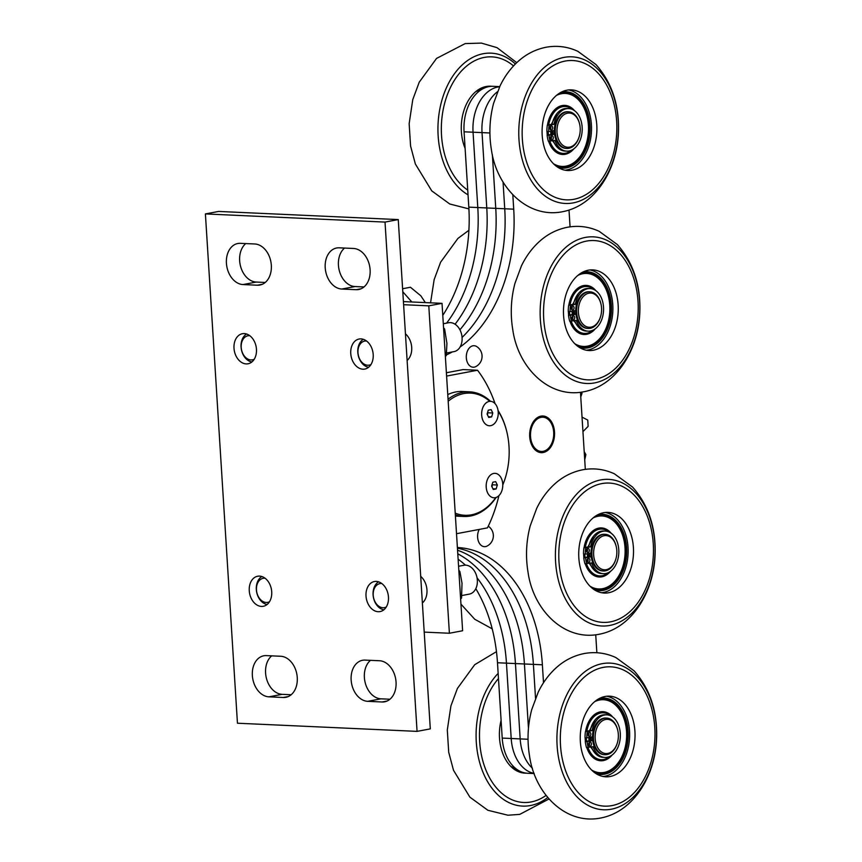 <?xml version="1.0" encoding="UTF-8"?>
<svg xmlns="http://www.w3.org/2000/svg" width="862" height="862" viewBox="0 0 862 862"><rect width="100%" height="100%" fill="white"/><g stroke="black" fill="none" stroke-linecap="round" stroke-linejoin="round"><path stroke-width="1.29" d="M446.387 372.75L463.163 369.582L477.537 370.24A118.654 80.468 -87.4 0 1 495.068 403.653M498.926 495.639A118.654 80.468 -87.4 0 1 487.45 527.867L456.515 533.707M446.602 376.069L477.537 370.24M420.699 576.355A15.904 11.54 79.3 0 1 426.959 589.91A15.904 11.54 79.3 0 1 422.38 602.98M405.442 333.831A15.904 11.54 79.3 0 1 411.702 347.397A15.904 11.54 79.3 0 1 407.123 360.456M403.416 301.603L442.023 303.349L462.625 630.747L449.393 633.247L424.212 632.105M403.61 304.706L428.791 305.848L449.393 633.247M442.023 303.349L428.791 305.848M534.181 773.559L527.684 773.268A40.363 27.379 -87.4 0 1 502.212 738.087L511.198 738.497A40.363 27.379 -87.4 0 0 534.117 773.386A40.363 27.379 -87.4 0 1 511.198 738.497L520.174 738.906A40.363 27.379 -87.4 0 0 532.404 768.236A40.363 27.379 -87.4 0 1 520.174 738.906L515.444 663.568A134.558 91.253 92.6 0 0 457.787 553.835A134.558 91.253 92.6 0 1 515.444 663.568L524.419 663.977A134.558 91.253 92.6 0 0 457.56 550.236A134.558 91.253 92.6 0 1 524.419 663.977L533.395 664.386A134.558 91.253 92.6 0 0 457.431 548.189A134.558 91.253 92.6 0 1 533.395 664.386L542.381 664.796A134.558 91.253 92.6 0 0 457.506 547.542A134.558 91.253 92.6 0 0 457.388 547.542M442.777 315.395A134.558 91.253 92.6 0 0 468.809 207.139L477.796 207.548A134.558 91.253 92.6 0 1 446.635 323.121A134.558 91.253 92.6 0 0 477.796 207.548L486.771 207.947A134.558 91.253 92.6 0 1 455.082 324.241A134.558 91.253 92.6 0 0 486.771 207.947L482.03 132.608A40.363 27.379 -87.4 0 1 497.449 91.749A40.363 27.379 -87.4 0 0 482.03 132.608L489.907 132.974M468.809 207.139L464.068 131.8L473.055 132.209L477.796 207.548L473.055 132.209L482.03 132.608L486.771 207.947L495.758 208.356A134.558 91.253 92.6 0 1 459.909 329.78A134.558 91.253 92.6 0 0 495.758 208.356L492.374 154.707L495.758 208.356L504.733 208.766L503.052 181.968L504.733 208.766L513.72 209.175L512.815 194.79M528.46 728.25L524.419 663.977L528.46 728.25M502.212 738.087L497.482 662.749L506.457 663.158L511.198 738.497L506.457 663.158A134.558 91.253 92.6 0 0 477.031 577.755A134.558 91.253 92.6 0 1 506.457 663.158L515.444 663.568L520.174 738.906L528.05 739.262M465.426 565.138A134.558 91.253 92.6 0 0 458.121 559.212A134.558 91.253 92.6 0 1 465.426 565.138M473.055 132.209A40.363 27.379 -87.4 0 1 499.615 86.782A40.363 27.379 -87.4 0 0 473.055 132.209M462.064 337.451A134.558 91.253 92.6 0 0 504.733 208.766A134.558 91.253 92.6 0 1 462.064 337.451M535.528 698.209L533.395 664.386L535.528 698.209M497.482 662.749A134.558 91.253 92.6 0 0 475.802 588.681M464.068 131.8A40.363 27.379 -87.4 0 1 493.193 86.319L499.701 86.609M543.254 452.518A18.35 12.445 -87.4 0 1 541.271 452.658A18.35 12.445 -87.4 0 1 529.656 435.224A18.35 12.445 -87.4 0 1 540.959 416.141A18.35 12.445 -87.4 0 1 542.941 416.001A18.35 12.445 -87.4 0 1 554.568 433.435A18.35 12.445 -87.4 0 1 543.254 452.518M569.006 210.059L570.062 226.835M580.471 392.275L585.32 469.359M595.728 634.798L596.86 652.739M446.365 354.918A134.558 91.253 92.6 0 0 452.334 351.922M460.082 347.02A134.558 91.253 92.6 0 0 513.72 209.175M543.513 682.736L542.381 664.796M543.179 451.311A17.121 11.615 92.6 0 0 552.52 441.409A17.121 11.615 92.6 0 0 553.113 428.22A17.121 11.615 92.6 0 0 541.045 417.348A17.121 11.615 92.6 0 0 530.529 436.517A17.121 11.615 92.6 0 0 543.179 451.311M542.489 415.99A18.35 12.445 -87.4 0 1 553.005 427.746L553.113 428.22M552.52 441.409L552.359 441.872A18.35 12.445 -87.4 0 1 542.36 452.475A18.35 12.445 -87.4 0 1 540.83 452.625M581.559 392.135A83.183 56.407 -87.4 0 1 582.001 393.363L580.762 396.951M582.033 417.133L587.712 420.042A83.183 56.407 -87.4 0 1 588.11 426.399L582.949 431.625M584.21 451.634L585.869 454.586A83.183 56.407 -87.4 0 1 584.716 459.748M488.258 526.197A11.562 11.562 0 0 1 487.084 546.066A10.764 7.305 -87.4 0 1 478.841 542.273A10.764 7.305 -87.4 0 1 479.24 529.419M469.736 347.548A10.764 7.305 -87.4 0 1 476.697 346.556A11.562 11.562 0 0 1 475.792 366.609A10.764 7.305 -87.4 0 1 466.967 361.307A10.764 7.305 -87.4 0 1 469.736 347.548M490.23 401.315L489.788 401.336A12.23 8.297 92.6 0 0 483.56 406.067A12.23 8.297 92.6 0 0 482.311 418.76A12.23 8.297 92.6 0 0 489.39 425.763A12.23 8.297 92.6 0 0 496.329 421.012A12.23 8.297 92.6 0 0 498.139 411.088A61.159 41.484 92.6 0 1 506.953 432.379L506.845 431.905A62.387 42.313 -87.4 0 0 498.064 410.517M496.156 497.439A62.387 42.313 -87.4 0 1 463.918 516.467L456.731 516.144A62.387 42.313 -87.4 0 1 455.405 516.058M455.222 513.138A61.159 41.484 92.6 0 0 495.844 497.546A12.23 8.297 92.6 0 1 493.926 497.783L493.926 497.783A12.23 8.297 92.6 0 1 486.168 486.157A12.23 8.297 92.6 0 1 493.71 473.443A12.23 8.297 92.6 0 1 495.036 473.346A12.23 8.297 92.6 0 0 486.19 485.187A12.23 8.297 92.6 0 0 493.926 497.783A12.23 8.297 92.6 0 0 495.241 497.686A12.23 8.297 92.6 0 0 502.783 484.972A12.23 8.297 92.6 0 0 495.036 473.346A12.23 8.297 92.6 0 1 502.783 484.897A61.159 41.484 92.6 0 0 504.82 479.466L504.658 479.94A62.387 42.313 -87.4 0 1 502.783 484.994M463.918 516.467A62.387 42.313 -87.4 0 1 455.319 514.754M504.82 479.466A61.159 41.484 92.6 0 0 506.953 432.379M448.057 399.225A62.387 42.313 -87.4 0 1 469.574 391.822A62.387 42.313 -87.4 0 1 490.532 401.326M489.788 401.336A61.159 41.484 92.6 0 0 448.186 401.261M447.766 394.602A62.387 42.313 -87.4 0 1 462.398 391.499L469.574 391.822M618.323 734.262A17.121 11.615 92.6 0 0 617.752 730.34A17.121 11.615 92.6 0 0 604.316 719.845A17.121 11.615 92.6 0 0 595.168 738.637A17.121 11.615 92.6 0 0 604.607 753.377A17.121 11.615 92.6 0 0 617.149 743.529A17.121 11.615 92.6 0 0 618.323 734.262M617.149 743.529L616.998 743.992A18.35 12.445 -87.4 0 1 605.016 754.735A18.35 12.445 -87.4 0 1 593.444 738.745A18.35 12.445 -87.4 0 1 606.676 718.078A18.35 12.445 -87.4 0 1 617.634 729.866L617.752 730.34M590.75 740.458A18.35 12.445 -87.4 0 1 590.567 738.615A18.35 12.445 -87.4 0 1 590.513 737.172M592.496 736.794L586.839 737.861A26.41 17.908 -87.4 0 1 587.27 731.526L592.054 730.62A21.313 14.449 -87.4 0 1 604.553 715.018A21.313 14.449 -87.4 0 1 606.848 714.857A21.313 14.449 -87.4 0 1 620.349 735.114A21.313 14.449 -87.4 0 1 607.214 757.278A21.313 14.449 -87.4 0 1 604.919 757.439A21.313 14.449 -87.4 0 1 593.067 746.697L586.483 747.526A26.41 17.908 -87.4 0 1 585.276 741.492L591.332 740.35A17.488 11.863 -87.4 0 1 591.149 738.508A17.488 11.863 -87.4 0 1 591.095 737.064M605.016 754.735L604.122 754.692A18.35 12.445 -87.4 0 1 592.539 738.702A18.35 12.445 -87.4 0 1 605.781 718.035L606.676 718.078M612.095 755.037A24.578 16.669 -87.4 0 1 603.368 760.586A24.578 16.669 -87.4 0 1 600.728 760.78A24.578 16.669 -87.4 0 1 586.763 747.537M585.417 741.471A24.578 16.669 -87.4 0 1 585.158 737.786M585.6 731.418A24.578 16.669 -87.4 0 1 600.308 711.861A24.578 16.669 -87.4 0 1 602.958 711.678A24.578 16.669 -87.4 0 1 612.699 717.012M594.629 701.7A36.527 24.772 -87.4 0 1 599.564 700.009A36.527 24.772 -87.4 0 1 616.427 705.935A36.527 24.772 -87.4 0 1 613.625 767.708A36.527 24.772 -87.4 0 1 604.122 772.438A36.527 24.772 -87.4 0 1 591.526 769.96M613.442 767.859A36.926 25.041 -87.4 0 1 613.248 768.02A36.926 25.041 -87.4 0 1 603.648 772.805A36.926 25.041 -87.4 0 1 593.175 771.501M596.407 700.31A36.926 25.041 -87.4 0 1 599.047 699.599A36.926 25.041 -87.4 0 1 616.093 705.59A36.926 25.041 -87.4 0 1 616.255 705.762M603.303 698.554A37.702 25.569 -87.4 0 1 625.575 722.755A37.702 25.569 -87.4 0 1 624.25 751.783A37.702 25.569 -87.4 0 1 603.691 773.57A37.702 25.569 -87.4 0 1 599.887 773.871A37.702 25.569 92.6 0 0 603.691 773.57A37.702 25.569 92.6 0 0 624.25 751.783A37.702 25.569 92.6 0 0 625.575 722.755A37.702 25.569 92.6 0 0 603.303 698.554M594.177 758.129A23.586 15.99 -87.4 0 1 591.968 756.534M593.843 715.104A23.586 15.99 -87.4 0 1 596.192 713.714M602.753 711.667A24.578 16.669 -87.4 0 1 611.761 716.387M611.039 755.758A24.578 16.669 -87.4 0 1 602.958 760.564A24.578 16.669 -87.4 0 1 600.523 760.758M596.17 773.71A38.251 25.946 92.6 0 0 604.639 774.162A38.251 25.946 92.6 0 0 628.118 731.364A38.251 25.946 92.6 0 0 599.866 698.317A38.251 25.946 92.6 0 0 599.586 698.382M594.823 772.805A37.702 25.569 92.6 0 0 600.135 773.882A37.702 25.569 92.6 0 0 604.197 773.591A37.702 25.569 92.6 0 0 627.439 734.392A37.702 25.569 92.6 0 0 603.551 698.565A37.702 25.569 92.6 0 0 599.499 698.856A37.702 25.569 92.6 0 0 598.174 699.157M591.472 756.006L592.937 757.202M602.689 712.217A24.017 16.292 92.6 0 0 602.43 712.206A24.017 16.292 92.6 0 0 599.844 712.389A24.017 16.292 92.6 0 0 589.802 719.856M588.369 751.438A24.017 16.292 92.6 0 0 600.254 760.198A24.017 16.292 92.6 0 0 600.502 760.209M611.19 716.063A24.017 16.292 92.6 0 0 602.937 712.227A24.017 16.292 92.6 0 0 600.351 712.411A24.017 16.292 92.6 0 0 586.009 731.342M585.546 737.807A24.017 16.292 92.6 0 0 585.804 741.395M587.194 747.559A24.017 16.292 92.6 0 0 600.76 760.219A24.017 16.292 92.6 0 0 603.346 760.036A24.017 16.292 92.6 0 0 610.565 756.039M610.447 715.708A23.468 15.915 92.6 0 0 600.792 712.982A23.468 15.915 92.6 0 0 586.828 731.191M586.332 737.84A23.468 15.915 92.6 0 0 586.58 741.245M588.046 747.591A23.468 15.915 92.6 0 0 603.712 759.497A23.468 15.915 92.6 0 0 609.94 756.362M590.761 747.138L595.782 753.938M595.082 719.878L589.489 730.685M588.994 733.594L588.854 735.103M588.8 737.495L589.058 740.781M589.414 742.828L589.651 743.852M606.773 696.237A40.363 27.379 -87.4 0 1 629.648 736.267A40.363 27.379 -87.4 0 1 604.768 776.263A40.363 27.379 -87.4 0 1 603.131 776.5M610.156 776.5A40.363 27.379 -87.4 0 1 605.814 776.813A40.363 27.379 -87.4 0 1 580.234 738.454A40.363 27.379 -87.4 0 1 605.124 696.474A40.363 27.379 -87.4 0 1 609.477 696.162A40.363 27.379 -87.4 0 1 635.046 734.521A40.363 27.379 -87.4 0 1 610.156 776.5M515.659 768.462A36.527 24.772 -87.4 0 1 510.703 766.286M516.543 769.152A36.926 25.041 -87.4 0 1 512.34 767.827M515.336 770.046A38.251 25.946 92.6 0 0 519.021 770.747M514 769.141A37.702 25.569 92.6 0 0 517.922 770.1M523.654 772.643A40.363 27.379 -87.4 0 1 522.297 772.826M526.337 773.16A40.363 27.379 -87.4 0 1 524.99 773.149A40.363 27.379 -87.4 0 1 501.091 720.255M589.543 736.31A2.08 1.412 -87.4 0 1 589.328 736.331A2.08 1.412 -87.4 0 1 588.003 734.349A2.08 1.412 -87.4 0 1 589.285 732.183A2.08 1.412 -87.4 0 1 589.511 732.172A2.08 1.412 -87.4 0 1 590.826 734.144A2.08 1.412 -87.4 0 1 589.543 736.31M590.168 746.201A2.08 1.412 -87.4 0 1 589.942 746.223A2.08 1.412 -87.4 0 1 588.627 744.24A2.08 1.412 -87.4 0 1 589.91 742.085A2.08 1.412 -87.4 0 1 590.136 742.063A2.08 1.412 -87.4 0 1 591.451 744.046A2.08 1.412 -87.4 0 1 590.168 746.201M586.839 737.861L585.05 737.786A26.41 17.908 -87.4 0 1 585.47 731.439L590.254 730.545A21.313 14.449 -87.4 0 1 602.753 714.943A21.313 14.449 -87.4 0 1 605.049 714.77L606.848 714.857M604.919 757.439L603.12 757.353A21.313 14.449 -87.4 0 1 591.407 747.009M589.22 742.505A2.08 1.412 -87.4 0 1 589.069 745.705M588.595 732.603A2.08 1.412 -87.4 0 1 588.444 735.803M588.283 747.602A26.41 17.908 -87.4 0 1 587.076 741.579L592.722 740.512M585.276 741.492L587.076 741.579M585.47 731.439L587.27 731.526M590.254 730.545L592.054 730.62M616.826 553.221A17.121 11.615 92.6 0 0 616.233 546.583A17.121 11.615 92.6 0 0 603.712 535.808A17.121 11.615 92.6 0 0 593.627 552.154A17.121 11.615 92.6 0 0 602.182 569.351A17.121 11.615 92.6 0 0 615.63 559.761A17.121 11.615 92.6 0 0 616.826 553.221M615.63 559.761L615.479 560.225A18.35 12.445 -87.4 0 1 603.497 570.978A18.35 12.445 -87.4 0 1 591.892 552.068A18.35 12.445 -87.4 0 1 605.156 534.311A18.35 12.445 -87.4 0 1 616.114 546.099L616.233 546.583M603.497 570.978L602.603 570.935A18.35 12.445 -87.4 0 1 590.998 552.036A18.35 12.445 -87.4 0 1 604.262 534.268L605.156 534.311M590.976 553.038L585.32 554.104A26.41 17.908 -87.4 0 1 585.751 547.758L590.535 546.864A21.313 14.449 -87.4 0 1 603.034 531.261A21.313 14.449 -87.4 0 1 605.329 531.1A21.313 14.449 -87.4 0 1 618.83 551.346A21.313 14.449 -87.4 0 1 605.695 573.51A21.313 14.449 -87.4 0 1 603.4 573.672A21.313 14.449 -87.4 0 1 591.547 562.94L584.964 563.759A26.41 17.908 -87.4 0 1 583.757 557.736L589.813 556.593A17.488 11.863 -87.4 0 1 589.576 553.296M589.231 556.701A18.35 12.445 -87.4 0 1 588.994 553.404M610.576 571.28A24.578 16.669 -87.4 0 1 601.848 576.818A24.578 16.669 -87.4 0 1 599.209 577.012A24.578 16.669 -87.4 0 1 585.244 563.77M583.897 557.703A24.578 16.669 -87.4 0 1 583.639 554.029M584.08 547.661A24.578 16.669 -87.4 0 1 598.788 528.104A24.578 16.669 -87.4 0 1 601.439 527.91A24.578 16.669 -87.4 0 1 611.18 533.244M593.11 517.933A36.527 24.772 -87.4 0 1 598.045 516.252A36.527 24.772 -87.4 0 1 614.908 522.178A36.527 24.772 -87.4 0 1 612.106 583.94A36.527 24.772 -87.4 0 1 602.603 588.671A36.527 24.772 -87.4 0 1 590.007 586.192M611.923 584.102A36.926 25.041 -87.4 0 1 611.74 584.253A36.926 25.041 -87.4 0 1 602.129 589.037A36.926 25.041 -87.4 0 1 591.655 587.733M594.888 516.553A36.926 25.041 -87.4 0 1 597.528 515.842A36.926 25.041 -87.4 0 1 614.574 521.833A36.926 25.041 -87.4 0 1 614.735 522.006M601.784 514.797A37.702 25.569 -87.4 0 1 624.056 538.998A37.702 25.569 -87.4 0 1 622.73 568.026A37.702 25.569 -87.4 0 1 602.182 589.813A37.702 25.569 -87.4 0 1 598.368 590.114A37.702 25.569 92.6 0 0 602.182 589.813A37.702 25.569 92.6 0 0 622.73 568.026A37.702 25.569 92.6 0 0 624.056 538.998A37.702 25.569 92.6 0 0 601.784 514.797M592.657 574.372A23.586 15.99 -87.4 0 1 590.448 572.767M592.323 531.337A23.586 15.99 -87.4 0 1 594.672 529.947M601.234 527.9A24.578 16.669 -87.4 0 1 610.242 532.63M609.52 572.002A24.578 16.669 -87.4 0 1 601.439 576.807A24.578 16.669 -87.4 0 1 599.004 577.001M594.651 589.953A38.251 25.946 92.6 0 0 603.12 590.405A38.251 25.946 92.6 0 0 626.599 547.596A38.251 25.946 92.6 0 0 598.347 514.56A38.251 25.946 92.6 0 0 598.066 514.614M593.304 589.048A37.702 25.569 92.6 0 0 598.616 590.125A37.702 25.569 92.6 0 0 602.678 589.834A37.702 25.569 92.6 0 0 625.92 550.635A37.702 25.569 92.6 0 0 602.042 514.797A37.702 25.569 92.6 0 0 597.98 515.088A37.702 25.569 92.6 0 0 596.655 515.39M589.953 572.249L591.418 573.446M601.17 528.46A24.017 16.292 92.6 0 0 600.911 528.449A24.017 16.292 92.6 0 0 598.325 528.632A24.017 16.292 92.6 0 0 588.283 536.099M586.85 567.67A24.017 16.292 92.6 0 0 598.734 576.43A24.017 16.292 92.6 0 0 598.982 576.441M609.671 532.296A24.017 16.292 92.6 0 0 601.417 528.471A24.017 16.292 92.6 0 0 598.831 528.654A24.017 16.292 92.6 0 0 584.49 547.585M584.027 554.04A24.017 16.292 92.6 0 0 584.285 557.628M585.686 563.791A24.017 16.292 92.6 0 0 599.241 576.462A24.017 16.292 92.6 0 0 601.827 576.269A24.017 16.292 92.6 0 0 609.046 572.282M608.928 531.94A23.468 15.915 92.6 0 0 599.273 529.225A23.468 15.915 92.6 0 0 585.309 547.424M584.813 554.083A23.468 15.915 92.6 0 0 585.061 557.488M586.526 563.834A23.468 15.915 92.6 0 0 602.204 575.741A23.468 15.915 92.6 0 0 608.421 572.605M589.242 563.371L594.263 570.17M593.573 536.11L587.97 546.928M587.475 549.837L587.334 551.346M587.281 553.727L587.539 557.014M587.895 559.072L588.132 560.095M605.253 512.47A40.363 27.379 -87.4 0 1 628.129 552.51A40.363 27.379 -87.4 0 1 603.249 592.496A40.363 27.379 -87.4 0 1 601.611 592.733M608.637 592.744A40.363 27.379 -87.4 0 1 604.294 593.056A40.363 27.379 -87.4 0 1 578.714 554.686A40.363 27.379 -87.4 0 1 603.605 512.707A40.363 27.379 -87.4 0 1 607.958 512.394A40.363 27.379 -87.4 0 1 633.527 550.764A40.363 27.379 -87.4 0 1 608.637 592.744M588.035 552.553A2.08 1.412 -87.4 0 1 587.809 552.564A2.08 1.412 -87.4 0 1 586.483 550.592A2.08 1.412 -87.4 0 1 587.765 548.426A2.08 1.412 -87.4 0 1 587.992 548.404A2.08 1.412 -87.4 0 1 589.317 550.387A2.08 1.412 -87.4 0 1 588.035 552.553M588.649 562.444A2.08 1.412 -87.4 0 1 588.434 562.455A2.08 1.412 -87.4 0 1 587.108 560.483A2.08 1.412 -87.4 0 1 588.39 558.317A2.08 1.412 -87.4 0 1 588.617 558.307A2.08 1.412 -87.4 0 1 589.931 560.278A2.08 1.412 -87.4 0 1 588.649 562.444M585.32 554.104L583.531 554.018A26.41 17.908 -87.4 0 1 583.951 547.682L588.735 546.777A21.313 14.449 -87.4 0 1 601.234 531.175A21.313 14.449 -87.4 0 1 603.529 531.014L605.329 531.1M603.4 573.672L601.601 573.596A21.313 14.449 -87.4 0 1 589.899 563.252M587.701 558.738A2.08 1.412 -87.4 0 1 587.55 561.938M587.076 548.846A2.08 1.412 -87.4 0 1 586.925 552.046M586.763 563.845A26.41 17.908 -87.4 0 1 585.557 557.811L591.203 556.744M583.757 557.736L585.557 557.811M583.951 547.682L585.751 547.758M588.735 546.777L590.535 546.864M601.568 310.697A17.121 11.615 92.6 0 0 600.976 304.06A17.121 11.615 92.6 0 0 588.455 293.285A17.121 11.615 92.6 0 0 578.37 309.63A17.121 11.615 92.6 0 0 586.925 326.838A17.121 11.615 92.6 0 0 600.372 317.248A17.121 11.615 92.6 0 0 601.568 310.697M600.372 317.248L600.221 317.712A18.35 12.445 -87.4 0 1 588.24 328.454A18.35 12.445 -87.4 0 1 576.635 309.555A18.35 12.445 -87.4 0 1 589.899 291.798A18.35 12.445 -87.4 0 1 600.857 303.586L600.976 304.06M588.24 328.454L587.345 328.411A18.35 12.445 -87.4 0 1 575.741 309.512A18.35 12.445 -87.4 0 1 589.005 291.755L589.899 291.798M575.719 310.514L570.062 311.581A26.41 17.908 -87.4 0 1 570.493 305.245L575.277 304.34A21.313 14.449 -87.4 0 1 587.776 288.738A21.313 14.449 -87.4 0 1 590.071 288.576A21.313 14.449 -87.4 0 1 603.572 308.833A21.313 14.449 -87.4 0 1 590.438 330.997A21.313 14.449 -87.4 0 1 588.143 331.159A21.313 14.449 -87.4 0 1 576.29 320.427L569.707 321.246A26.41 17.908 -87.4 0 1 568.5 315.212L574.555 314.07A17.488 11.863 -87.4 0 1 574.318 310.783M573.973 314.177A18.35 12.445 -87.4 0 1 573.736 310.891M595.319 328.756A24.578 16.669 -87.4 0 1 586.591 334.305A24.578 16.669 -87.4 0 1 583.951 334.499A24.578 16.669 -87.4 0 1 569.987 321.257M568.64 315.19A24.578 16.669 -87.4 0 1 568.381 311.505M568.823 305.137A24.578 16.669 -87.4 0 1 583.531 285.581A24.578 16.669 -87.4 0 1 586.182 285.397A24.578 16.669 -87.4 0 1 595.922 290.731M577.852 275.42A36.527 24.772 -87.4 0 1 582.787 273.728A36.527 24.772 -87.4 0 1 599.65 279.654A36.527 24.772 -87.4 0 1 596.849 341.427A36.527 24.772 -87.4 0 1 587.345 346.158A36.527 24.772 -87.4 0 1 574.749 343.679M596.666 341.578A36.926 25.041 -87.4 0 1 596.472 341.74A36.926 25.041 -87.4 0 1 586.871 346.524A36.926 25.041 -87.4 0 1 576.398 345.22M579.63 274.03A36.926 25.041 -87.4 0 1 582.27 273.319A36.926 25.041 -87.4 0 1 599.316 279.31A36.926 25.041 -87.4 0 1 599.478 279.493M586.526 272.273A37.702 25.569 -87.4 0 1 608.798 296.474A37.702 25.569 -87.4 0 1 607.473 325.502A37.702 25.569 -87.4 0 1 586.914 347.289A37.702 25.569 -87.4 0 1 583.111 347.591A37.702 25.569 92.6 0 0 586.914 347.289A37.702 25.569 92.6 0 0 607.473 325.502A37.702 25.569 92.6 0 0 608.798 296.474A37.702 25.569 92.6 0 0 586.526 272.273M583.746 334.488A24.578 16.669 -87.4 0 0 586.182 334.284A24.578 16.669 -87.4 0 0 594.263 329.478A25.138 17.046 -87.4 0 1 594.004 329.758M577.4 331.848A23.586 15.99 -87.4 0 1 575.191 330.254M577.066 288.824A23.586 15.99 -87.4 0 1 579.415 287.434M585.977 285.387A24.578 16.669 -87.4 0 1 594.985 290.106M579.393 347.429A38.251 25.946 92.6 0 0 587.862 347.882A38.251 25.946 92.6 0 0 611.341 305.083A38.251 25.946 92.6 0 0 583.089 272.036A38.251 25.946 92.6 0 0 582.809 272.101M578.046 346.524A37.702 25.569 92.6 0 0 583.358 347.601A37.702 25.569 92.6 0 0 587.421 347.311A37.702 25.569 92.6 0 0 610.662 308.111A37.702 25.569 92.6 0 0 586.774 272.284A37.702 25.569 92.6 0 0 582.723 272.575A37.702 25.569 92.6 0 0 581.397 272.877M574.695 329.726L576.161 330.922M585.912 285.936A24.017 16.292 92.6 0 0 585.654 285.925A24.017 16.292 92.6 0 0 583.068 286.109A24.017 16.292 92.6 0 0 573.025 293.576M571.592 325.157A24.017 16.292 92.6 0 0 583.477 333.917A24.017 16.292 92.6 0 0 583.725 333.928M594.414 289.783A24.017 16.292 92.6 0 0 586.16 285.947A24.017 16.292 92.6 0 0 583.574 286.13A24.017 16.292 92.6 0 0 569.232 305.062M568.769 311.527A24.017 16.292 92.6 0 0 569.028 315.115M570.418 321.278A24.017 16.292 92.6 0 0 583.983 333.939A24.017 16.292 92.6 0 0 586.569 333.756A24.017 16.292 92.6 0 0 593.789 329.758M593.67 289.427A23.468 15.915 92.6 0 0 584.016 286.701A23.468 15.915 92.6 0 0 570.051 304.911M569.556 311.559A23.468 15.915 92.6 0 0 569.804 314.964M571.269 321.31A23.468 15.915 92.6 0 0 586.947 333.228A23.468 15.915 92.6 0 0 593.164 330.081M573.984 320.858L579.005 327.657M578.305 293.597L572.713 304.405M572.217 307.314L572.077 308.822M572.023 311.214L572.282 314.501M572.637 316.548L572.874 317.572M589.996 269.957A40.363 27.379 -87.4 0 1 612.871 309.997A40.363 27.379 -87.4 0 1 587.992 349.983A40.363 27.379 -87.4 0 1 586.354 350.22M593.379 350.22A40.363 27.379 -87.4 0 1 589.037 350.532A40.363 27.379 -87.4 0 1 563.457 312.173A40.363 27.379 -87.4 0 1 588.347 270.194A40.363 27.379 -87.4 0 1 592.7 269.881A40.363 27.379 -87.4 0 1 618.269 308.251A40.363 27.379 -87.4 0 1 593.379 350.22M572.767 310.029A2.08 1.412 -87.4 0 1 572.551 310.051A2.08 1.412 -87.4 0 1 571.226 308.068A2.08 1.412 -87.4 0 1 572.508 305.902A2.08 1.412 -87.4 0 1 572.734 305.891A2.08 1.412 -87.4 0 1 574.049 307.863A2.08 1.412 -87.4 0 1 572.767 310.029M573.392 319.921A2.08 1.412 -87.4 0 1 573.165 319.942A2.08 1.412 -87.4 0 1 571.851 317.959A2.08 1.412 -87.4 0 1 573.133 315.804A2.08 1.412 -87.4 0 1 573.359 315.783A2.08 1.412 -87.4 0 1 574.674 317.766A2.08 1.412 -87.4 0 1 573.392 319.921M570.062 311.581L568.273 311.505A26.41 17.908 -87.4 0 1 568.694 305.159L573.478 304.264A21.313 14.449 -87.4 0 1 585.977 288.662A21.313 14.449 -87.4 0 1 588.272 288.501L590.071 288.576M588.143 331.159L586.343 331.073A21.313 14.449 -87.4 0 1 574.631 320.729M572.443 316.225A2.08 1.412 -87.4 0 1 572.293 319.425M571.818 306.322A2.08 1.412 -87.4 0 1 571.668 309.533M571.506 321.321A26.41 17.908 -87.4 0 1 570.299 315.298L575.945 314.231M568.5 315.212L570.299 315.298M568.694 305.159L570.493 305.245M573.478 304.264L575.277 304.34M580.007 132.856A17.121 11.615 92.6 0 0 579.609 124.042A17.121 11.615 92.6 0 0 567.821 113.127A17.121 11.615 92.6 0 0 557.197 127.447A17.121 11.615 92.6 0 0 564.847 146.54A17.121 11.615 92.6 0 0 579.005 137.23A17.121 11.615 92.6 0 0 580.007 132.856M579.005 137.23L578.855 137.694A18.35 12.445 -87.4 0 1 566.873 148.436A18.35 12.445 -87.4 0 1 555.484 127.21A18.35 12.445 -87.4 0 1 568.532 111.78A18.35 12.445 -87.4 0 1 579.49 123.568L579.609 124.042M566.873 148.436L565.968 148.404A18.35 12.445 -87.4 0 1 554.578 127.167A18.35 12.445 -87.4 0 1 567.638 111.737L568.532 111.78M554.341 130.507L548.695 131.574A26.41 17.908 -87.4 0 1 549.126 125.227L553.91 124.333A21.313 14.449 -87.4 0 1 566.409 108.731A21.313 14.449 -87.4 0 1 568.704 108.558A21.313 14.449 -87.4 0 1 582.206 128.815A21.313 14.449 -87.4 0 1 569.071 150.979A21.313 14.449 -87.4 0 1 566.765 151.141A21.313 14.449 -87.4 0 1 554.912 140.409L548.34 141.228A26.41 17.908 -87.4 0 1 547.133 135.194L553.188 134.052A17.488 11.863 -87.4 0 1 552.951 130.765M552.607 134.17A18.35 12.445 -87.4 0 1 552.37 130.873M573.952 148.738A24.578 16.669 -87.4 0 1 565.224 154.287A24.578 16.669 -87.4 0 1 562.584 154.481A24.578 16.669 -87.4 0 1 548.62 141.239M547.273 135.172A24.578 16.669 -87.4 0 1 547.014 131.498M547.456 125.119A24.578 16.669 -87.4 0 1 562.164 105.563A24.578 16.669 -87.4 0 1 564.804 105.379A24.578 16.669 -87.4 0 1 574.555 110.713M556.486 95.402A36.527 24.772 -87.4 0 1 561.421 93.721A36.527 24.772 -87.4 0 1 578.283 99.647A36.527 24.772 -87.4 0 1 575.482 161.41A36.527 24.772 -87.4 0 1 565.978 166.14A36.527 24.772 -87.4 0 1 553.382 163.661M575.299 161.571A36.926 25.041 -87.4 0 1 575.105 161.722A36.926 25.041 -87.4 0 1 565.504 166.506A36.926 25.041 -87.4 0 1 555.02 165.202M558.253 94.012A36.926 25.041 -87.4 0 1 560.893 93.311A36.926 25.041 -87.4 0 1 577.939 99.302A36.926 25.041 -87.4 0 1 578.111 99.475M565.16 92.256A37.702 25.569 -87.4 0 1 587.431 116.467A37.702 25.569 -87.4 0 1 586.106 145.484A37.702 25.569 -87.4 0 1 565.547 167.282A37.702 25.569 -87.4 0 1 561.744 167.573A37.702 25.569 92.6 0 0 565.547 167.282A37.702 25.569 92.6 0 0 586.106 145.484A37.702 25.569 92.6 0 0 587.431 116.467A37.702 25.569 92.6 0 0 565.16 92.256M556.033 151.841A23.586 15.99 -87.4 0 1 553.813 150.236M555.699 108.806A23.586 15.99 -87.4 0 1 558.048 107.416M564.599 105.369A24.578 16.669 -87.4 0 1 573.618 110.088M572.896 149.471A24.578 16.669 -87.4 0 1 564.815 154.276A24.578 16.669 -87.4 0 1 562.38 154.47M558.016 167.411A38.251 25.946 92.6 0 0 566.496 167.874A38.251 25.946 92.6 0 0 589.974 125.065A38.251 25.946 92.6 0 0 561.722 92.029A38.251 25.946 92.6 0 0 561.442 92.083M556.68 166.517A37.702 25.569 92.6 0 0 561.992 167.594A37.702 25.569 92.6 0 0 566.054 167.303A37.702 25.569 92.6 0 0 589.296 128.093A37.702 25.569 92.6 0 0 565.407 92.266A37.702 25.569 92.6 0 0 561.345 92.557A37.702 25.569 92.6 0 0 560.02 92.859M553.329 149.719L554.783 150.904M564.535 105.929A24.017 16.292 92.6 0 0 564.287 105.907A24.017 16.292 92.6 0 0 561.701 106.101A24.017 16.292 92.6 0 0 551.658 113.558M550.225 145.139A24.017 16.292 92.6 0 0 562.11 153.899A24.017 16.292 92.6 0 0 562.358 153.91M573.047 109.765A24.017 16.292 92.6 0 0 564.793 105.929A24.017 16.292 92.6 0 0 562.207 106.123A24.017 16.292 92.6 0 0 547.866 125.044M547.402 131.509A24.017 16.292 92.6 0 0 547.661 135.097M549.051 141.26A24.017 16.292 92.6 0 0 562.617 153.921A24.017 16.292 92.6 0 0 565.203 153.738A24.017 16.292 92.6 0 0 572.411 149.751M572.293 109.409A23.468 15.915 92.6 0 0 562.649 106.694A23.468 15.915 92.6 0 0 548.685 124.893M548.189 131.541A23.468 15.915 92.6 0 0 548.437 134.957M549.902 141.303A23.468 15.915 92.6 0 0 565.569 153.21A23.468 15.915 92.6 0 0 571.797 150.063M552.617 140.84L557.628 147.639M556.938 113.579L551.335 124.397M550.85 127.307L550.71 128.815M550.656 131.196L550.915 134.483M551.271 136.541L551.508 137.564M568.629 89.939A40.363 27.379 -87.4 0 1 591.504 129.979A40.363 27.379 -87.4 0 1 566.625 169.965A40.363 27.379 -87.4 0 1 564.987 170.202M572.012 170.213A40.363 27.379 -87.4 0 1 567.67 170.514A40.363 27.379 -87.4 0 1 542.09 132.155A40.363 27.379 -87.4 0 1 566.981 90.176A40.363 27.379 -87.4 0 1 571.334 89.864A40.363 27.379 -87.4 0 1 596.903 128.233A40.363 27.379 -87.4 0 1 572.012 170.213M475.652 91.728A36.527 24.772 -87.4 0 1 480.587 90.047A36.527 24.772 -87.4 0 1 480.791 90.014M477.429 90.348A36.926 25.041 -87.4 0 1 480.069 89.637A36.926 25.041 -87.4 0 1 481.739 89.411M484.347 88.043A38.251 25.946 92.6 0 0 480.899 88.355A38.251 25.946 92.6 0 0 480.608 88.409M483.194 88.592A37.702 25.569 92.6 0 0 480.522 88.894A37.702 25.569 92.6 0 0 479.197 89.195M465.114 148.393A40.363 27.379 -87.4 0 1 486.157 86.512A40.363 27.379 -87.4 0 1 490.5 86.2A40.363 27.379 -87.4 0 1 491.846 86.308M487.795 86.275A40.363 27.379 -87.4 0 1 489.131 86.577M551.4 130.011A2.08 1.412 -87.4 0 1 551.184 130.033A2.08 1.412 -87.4 0 1 549.859 128.05A2.08 1.412 -87.4 0 1 551.141 125.895A2.08 1.412 -87.4 0 1 551.368 125.874A2.08 1.412 -87.4 0 1 552.682 127.856A2.08 1.412 -87.4 0 1 551.4 130.011M552.025 139.913A2.08 1.412 -87.4 0 1 551.799 139.924A2.08 1.412 -87.4 0 1 550.484 137.952A2.08 1.412 -87.4 0 1 551.766 135.787A2.08 1.412 -87.4 0 1 551.992 135.776A2.08 1.412 -87.4 0 1 553.307 137.748A2.08 1.412 -87.4 0 1 552.025 139.913M548.695 131.574L546.896 131.487A26.41 17.908 -87.4 0 1 547.327 125.152L552.111 124.247A21.313 14.449 -87.4 0 1 564.61 108.644A21.313 14.449 -87.4 0 1 566.905 108.483L568.704 108.558M566.765 151.141L564.976 151.065A21.313 14.449 -87.4 0 1 553.264 140.721M551.066 136.207A2.08 1.412 -87.4 0 1 550.926 139.407M550.452 126.315A2.08 1.412 -87.4 0 1 550.301 129.516M550.139 141.314A26.41 17.908 -87.4 0 1 548.932 135.28L554.578 134.213M547.133 135.194L548.932 135.28M547.327 125.152L549.126 125.227M552.111 124.247L553.91 124.333M490.704 425.666A12.23 8.297 92.6 0 0 498.247 412.941A12.23 8.297 92.6 0 0 490.5 401.326A12.23 8.297 92.6 0 0 489.185 401.412A12.23 8.297 92.6 0 0 481.642 414.137A12.23 8.297 92.6 0 0 489.39 425.763A12.23 8.297 92.6 0 0 490.704 425.666M487.536 414.999L487.763 411.874M492.805 412.995L491.146 409.633L488.28 410.172L487.084 414.083L488.743 417.445L491.609 416.906L492.805 412.995L488.215 412.79M488.398 416.766L491.609 416.906M492.062 487.019L492.288 483.894M497.342 485.026L495.682 481.653L492.816 482.203L491.609 486.103L493.269 489.476L496.135 488.937L497.342 485.026L492.741 484.81M492.935 488.786L496.135 488.937M256.456 349.25A15.29 11.098 79.3 0 1 248.073 363.775A15.29 11.098 79.3 0 1 234.001 348.237A15.29 11.098 79.3 0 1 242.394 333.723A15.29 11.098 79.3 0 1 256.456 349.25M373.203 354.551A15.29 11.098 79.3 0 1 364.82 369.065A15.29 11.098 79.3 0 1 350.759 353.539A15.29 11.098 79.3 0 1 359.142 339.014A15.29 11.098 79.3 0 1 373.203 354.551M271.713 591.774A15.29 11.098 79.3 0 1 263.33 606.288A15.29 11.098 79.3 0 1 249.258 590.75A15.29 11.098 79.3 0 1 257.652 576.236A15.29 11.098 79.3 0 1 271.713 591.774M388.46 597.075A15.29 11.098 79.3 0 1 380.077 611.589A15.29 11.098 79.3 0 1 366.016 596.051A15.29 11.098 79.3 0 1 374.399 581.538A15.29 11.098 79.3 0 1 388.46 597.075M254.764 243.978A20.796 15.096 79.3 0 1 271.325 265.291A20.796 15.096 79.3 0 1 259.915 285.031A20.796 15.096 79.3 0 1 257.35 285.214L242.987 284.557A20.796 15.096 79.3 0 1 226.587 265A20.796 15.096 79.3 0 1 237.826 243.504A20.796 15.096 79.3 0 1 240.39 243.332L254.764 243.978M353.549 248.471A20.796 15.096 79.3 0 1 370.11 269.774A20.796 15.096 79.3 0 1 358.7 289.513A20.796 15.096 79.3 0 1 356.146 289.697L341.772 289.039A20.796 15.096 79.3 0 1 325.373 269.483A20.796 15.096 79.3 0 1 336.622 247.997A20.796 15.096 79.3 0 1 339.175 247.814L353.549 248.471M280.7 656.262A20.796 15.096 79.3 0 1 297.261 677.575A20.796 15.096 79.3 0 1 285.85 697.315A20.796 15.096 79.3 0 1 283.296 697.487L268.922 696.841A20.796 15.096 79.3 0 1 252.523 677.284A20.796 15.096 79.3 0 1 263.772 655.788A20.796 15.096 79.3 0 1 266.326 655.616L280.7 656.262M379.485 660.745A20.796 15.096 79.3 0 1 396.046 682.057A20.796 15.096 79.3 0 1 384.646 701.797A20.796 15.096 79.3 0 1 382.082 701.98L367.708 701.323A20.796 15.096 79.3 0 1 351.308 681.767A20.796 15.096 79.3 0 1 362.557 660.27A20.796 15.096 79.3 0 1 365.122 660.098L379.485 660.745M205.404 213.927L218.636 211.438L398.255 219.584L430.3 728.875L417.068 731.375L237.449 723.218L205.404 213.927L385.023 222.084L417.068 731.375M389.947 699.233L380.939 698.823A20.796 15.096 79.3 0 1 365.326 683.2A20.796 15.096 79.3 0 1 370.488 660.335M291.162 694.75L282.154 694.341A20.796 15.096 79.3 0 1 266.53 678.717A20.796 15.096 79.3 0 1 271.692 655.853M364.012 286.949L355.004 286.55A20.796 15.096 79.3 0 1 339.38 270.927A20.796 15.096 79.3 0 1 344.541 248.062M265.216 282.467L256.219 282.057A20.796 15.096 79.3 0 1 240.595 266.444A20.796 15.096 79.3 0 1 245.756 243.569M398.255 219.584L385.023 222.084M265.065 578.23A12.23 8.879 -100.7 0 0 256.467 589.92A12.23 8.879 -100.7 0 0 269.504 601.73M267.134 604.477A14.676 10.656 79.3 0 1 256.326 589.522A14.676 10.656 79.3 0 1 261.865 576.538M461.838 595.534L469.284 594.123A14.676 10.656 -100.7 0 0 477.343 580.191A14.676 10.656 -100.7 0 0 463.842 565.278L458.562 566.269M381.812 583.531A12.23 8.879 -100.7 0 0 373.224 595.222A12.23 8.879 -100.7 0 0 386.251 607.031M383.892 609.779A14.676 10.656 79.3 0 1 373.084 594.823A14.676 10.656 79.3 0 1 378.612 581.828M249.808 335.706A12.23 8.879 -100.7 0 0 241.209 347.397A12.23 8.879 -100.7 0 0 254.247 359.217M251.876 361.954A14.676 10.656 79.3 0 1 241.069 347.009A14.676 10.656 79.3 0 1 246.607 334.014M446.581 353.011L454.026 351.61A14.676 10.656 -100.7 0 0 462.086 337.678A14.676 10.656 -100.7 0 0 448.585 322.754L443.305 323.756M366.555 341.007A12.23 8.879 -100.7 0 0 357.967 352.698A12.23 8.879 -100.7 0 0 370.994 364.518M368.634 367.255A14.676 10.656 79.3 0 1 357.816 352.31A14.676 10.656 79.3 0 1 363.355 339.316M460.62 599.015L461.547 598.077L462.01 583.154L459.877 571.517L458.821 570.299M460.577 598.26L461.547 598.077M458.907 571.7L459.877 571.517M445.363 356.491L446.29 355.553L446.925 343.399L444.609 329.004L443.564 327.786M445.32 355.737L446.29 355.553M443.65 329.176L444.609 329.004M402.802 291.765L411.831 301.98M425.332 302.594L420.871 295.838L410.441 287.251L402.608 288.738M594.877 714.523A23.328 15.828 92.6 0 0 593.315 715.579M590.427 754.735A23.242 15.764 92.6 0 0 591.472 755.823M593.282 715.772A23.242 15.764 92.6 0 0 592.151 716.753M602.172 663.686A73.399 49.77 -87.4 0 1 656.37 727.075A73.399 49.77 -87.4 0 1 611.32 809.202A73.399 49.77 -87.4 0 1 557.121 745.813A73.399 49.77 -87.4 0 1 602.172 663.686M603.292 667.371A69.725 47.281 -87.4 0 1 654.786 727.593A69.725 47.281 -87.4 0 1 611.988 805.604A69.725 47.281 -87.4 0 1 560.505 745.382A69.725 47.281 -87.4 0 1 603.292 667.371M547.758 797.512A73.399 49.77 -87.4 0 1 530.496 805.528A73.399 49.77 -87.4 0 1 478.96 759.821A73.399 49.77 -87.4 0 1 498.15 673.384M546.077 795.41A69.725 47.281 -87.4 0 1 531.164 801.94A69.725 47.281 -87.4 0 1 482.623 760.144A69.725 47.281 -87.4 0 1 498.473 678.545M593.358 530.766A23.328 15.828 92.6 0 0 591.795 531.822M588.908 570.967A23.242 15.764 92.6 0 0 589.953 572.056M591.763 532.005A23.242 15.764 92.6 0 0 590.632 532.996M600.652 479.929A73.399 49.77 -87.4 0 1 654.851 543.319A73.399 49.77 -87.4 0 1 609.8 625.435A73.399 49.77 -87.4 0 1 555.602 562.056A73.399 49.77 -87.4 0 1 600.652 479.929M601.773 483.604A69.725 47.281 -87.4 0 1 653.267 543.825A69.725 47.281 -87.4 0 1 610.468 621.847A69.725 47.281 -87.4 0 1 558.985 561.625A69.725 47.281 -87.4 0 1 601.773 483.604M578.1 288.242A23.328 15.828 92.6 0 0 576.538 289.298M573.65 328.454A23.242 15.764 92.6 0 0 574.695 329.543M576.506 289.492A23.242 15.764 92.6 0 0 575.374 290.483M585.395 237.416A73.399 49.77 -87.4 0 1 639.593 300.795A73.399 49.77 -87.4 0 1 594.543 382.922A73.399 49.77 -87.4 0 1 540.345 319.533A73.399 49.77 -87.4 0 1 585.395 237.416M586.516 241.091A69.725 47.281 -87.4 0 1 638.009 301.312A69.725 47.281 -87.4 0 1 595.211 379.323A69.725 47.281 -87.4 0 1 543.728 319.102A69.725 47.281 -87.4 0 1 586.516 241.091M556.723 108.224A23.328 15.828 92.6 0 0 555.16 109.28M552.273 148.436A23.242 15.764 92.6 0 0 553.318 149.525M555.139 109.474A23.242 15.764 92.6 0 0 553.997 110.465M564.017 57.398A73.399 49.77 -87.4 0 1 618.226 120.788A73.399 49.77 -87.4 0 1 573.176 202.904A73.399 49.77 -87.4 0 1 518.978 139.515A73.399 49.77 -87.4 0 1 564.017 57.398M565.149 61.073A69.725 47.281 -87.4 0 1 616.642 121.294A69.725 47.281 -87.4 0 1 573.844 199.305A69.725 47.281 -87.4 0 1 522.35 139.094A69.725 47.281 -87.4 0 1 565.149 61.073M468.034 194.844A73.399 49.77 -87.4 0 1 438.553 117.588A73.399 49.77 -87.4 0 1 483.194 53.724A73.399 49.77 -87.4 0 1 515.39 63.993M467.743 190.103A69.725 47.281 -87.4 0 1 442.12 116.327A69.725 47.281 -87.4 0 1 484.325 57.409A69.725 47.281 -87.4 0 1 513.526 65.932M387.092 701.032L382.082 701.98M380.939 698.823L367.708 701.323M282.154 694.341L268.922 696.841M288.307 696.55L283.296 697.487M361.156 288.748L356.146 289.697M355.004 286.55L341.772 289.039M256.219 282.057L242.987 284.557M262.36 284.266L257.35 285.214M589.457 740.706L589.199 737.419M589.92 730.61L591.968 725.061M591.267 747.042L592.183 748.798M600.577 818.038C633.301 811.961 655.239 776.102 656.596 738.734C657.609 711.603 650.11 688.975 634.109 670.841L615.964 657.609C605.781 652.911 595.179 651.553 584.177 653.547C573.392 655.723 563.845 660.658 555.527 668.384C548.447 674.978 542.683 682.898 538.211 692.154L531.746 709.577C527.706 724.877 526.973 740.339 529.537 755.963C534.752 793.665 565.612 825.031 600.577 818.038M496.458 651.661L474.693 664.71L457.388 688.479L450.923 705.903L447.303 729.952L448.714 752.289L453.509 770.294L469.898 797.167L487.892 810.28L507.966 815.226L519.754 814.374L549.008 798.966M587.938 556.938L587.679 553.663M588.401 546.842L590.448 541.304M589.748 563.285L590.664 565.03M599.058 634.281C631.781 628.204 653.719 592.345 655.077 554.977C656.09 527.846 648.59 505.207 632.589 487.073L614.444 473.841C604.262 469.143 593.659 467.797 582.658 469.79C571.872 471.956 562.326 476.901 554.007 484.616C546.928 491.211 541.164 499.141 536.692 508.386L530.227 525.82C526.197 541.11 525.454 556.572 528.029 572.196C533.233 609.908 564.093 641.263 599.058 634.281M492.213 628.851L474.736 619.25L460.944 604.122M572.68 314.425L572.422 311.139M573.144 304.329L575.191 298.78M574.491 320.761L575.407 322.517M583.8 391.757C616.524 385.68 638.462 349.832 639.819 312.453C640.832 285.333 633.333 262.695 617.332 244.56L599.187 231.328C589.005 226.631 578.402 225.273 567.401 227.266C556.615 229.443 547.068 234.389 538.75 242.103C531.671 248.698 525.906 256.617 521.435 265.873L514.97 283.296C510.929 298.597 510.196 314.059 512.771 329.683C517.976 367.384 548.835 398.75 583.8 391.757M430.558 302.831L434.146 279.633L440.611 262.199L457.916 238.429L468.906 230.273M551.314 134.407L551.044 131.121M551.777 124.311L553.824 118.773M553.113 140.743L554.04 142.499M562.433 211.74C595.157 205.662 617.095 169.814 618.453 132.446C619.466 105.315 611.966 82.677 595.965 64.542L577.82 51.311C567.627 46.613 557.035 45.266 546.034 47.259C535.248 49.425 525.701 54.371 517.372 62.086C510.304 68.68 504.529 76.599 500.068 85.855L493.603 103.278C489.562 118.579 488.829 134.041 491.394 149.665C496.598 187.366 527.469 218.732 562.433 211.74M516.769 62.657L496.997 47.647L481.405 43.1L465.2 43.585L436.549 58.422L419.234 82.181L412.769 99.615L409.148 123.665L410.571 146.001L415.365 164.006L431.754 190.879L449.748 203.992L468.917 208.895"/></g></svg>
